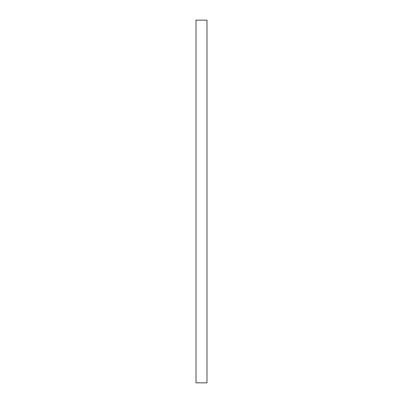 <?xml version="1.0" encoding="UTF-8"?>
<svg xmlns="http://www.w3.org/2000/svg" width="403" height="403" viewBox="0 0 403 403"><rect width="100%" height="100%" fill="white"/><g stroke="black" fill="none" stroke-linecap="round" stroke-linejoin="round"><path stroke-width="0.6" d="M196.014 20.15L196.014 382.85L206.986 382.85L206.986 20.15L196.014 20.15"/></g></svg>
